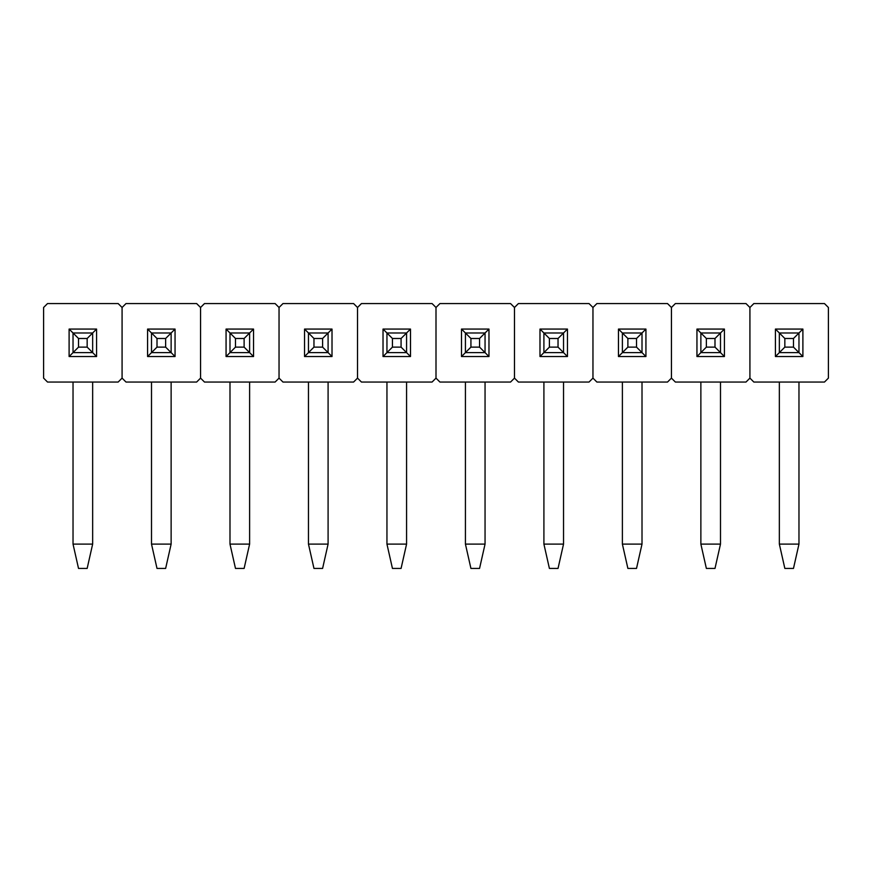 <?xml version="1.0" encoding="UTF-8"?>
<svg xmlns="http://www.w3.org/2000/svg" width="872" height="872" viewBox="0 0 872 872"><rect width="100%" height="100%" fill="white"/><g stroke="black" fill="none" stroke-linecap="round" stroke-linejoin="round"><path stroke-width="1.31" d="M122.08 307.489L122.08 378.121L118.156 382.045L47.524 382.045L43.6 378.121L43.6 307.489L47.524 303.565L118.156 303.565L122.08 307.489L122.08 378.121L122.08 307.489L118.156 303.565L47.524 303.565L43.6 307.489L43.6 378.121L47.524 382.045L118.156 382.045L122.08 378.121L122.08 307.489L126.004 303.565L196.636 303.565L200.56 307.489L200.56 378.121L196.636 382.045L126.004 382.045L122.08 378.121L126.004 382.045L196.636 382.045L200.56 378.121L200.56 307.489L200.56 378.121L200.56 307.489L196.636 303.565L126.004 303.565L122.08 307.489M96.574 356.539L96.574 329.071L69.106 329.071L69.106 356.539L96.574 356.539L92.65 352.615L96.574 356.539L69.106 356.539L73.03 352.615L69.106 356.539L69.106 329.071L96.574 329.071L96.574 356.539M92.65 332.995L96.574 329.071L92.65 332.995L92.65 352.615L73.03 352.615L78.524 347.121L87.156 347.121L87.156 338.489L78.524 338.489L78.524 347.121L78.524 338.489L69.106 329.071L73.03 332.995L92.65 332.995L87.156 338.489L78.524 338.489L73.03 332.995L73.03 352.615L78.524 347.121L87.156 347.121L87.156 338.489L92.65 332.995L92.65 352.615L87.156 347.121L92.65 352.615L73.03 352.615L73.03 332.995L92.65 332.995M175.054 356.539L175.054 329.071L147.586 329.071L147.586 356.539L175.054 356.539L171.13 352.615L175.054 356.539L147.586 356.539L151.51 352.615L147.586 356.539L147.586 329.071L175.054 329.071L175.054 356.539M171.13 332.995L175.054 329.071L171.13 332.995L171.13 352.615L151.51 352.615L157.004 347.121L165.636 347.121L165.636 338.489L157.004 338.489L157.004 347.121L157.004 338.489L147.586 329.071L151.51 332.995L171.13 332.995L165.636 338.489L157.004 338.489L151.51 332.995L151.51 352.615L157.004 347.121L165.636 347.121L165.636 338.489L171.13 332.995L171.13 352.615L165.636 347.121L171.13 352.615L151.51 352.615L151.51 332.995L171.13 332.995M279.04 307.489L279.04 378.121L275.116 382.045L204.484 382.045L200.56 378.121L204.484 382.045L275.116 382.045L279.04 378.121L279.04 307.489L279.04 378.121L279.04 307.489L275.116 303.565L279.04 307.489L282.964 303.565L353.596 303.565L357.52 307.489L357.52 378.121L353.596 382.045L282.964 382.045L279.04 378.121L282.964 382.045L353.596 382.045L357.52 378.121L357.52 307.489L357.52 378.121L357.52 307.489L353.596 303.565L282.964 303.565L279.04 307.489M204.484 303.565L275.116 303.565L204.484 303.565L200.56 307.489L204.484 303.565M253.534 356.539L253.534 329.071L226.066 329.071L226.066 356.539L253.534 356.539L249.61 352.615L253.534 356.539L226.066 356.539L229.99 352.615L226.066 356.539L226.066 329.071L253.534 329.071L253.534 356.539M249.61 332.995L253.534 329.071L249.61 332.995L249.61 352.615L229.99 352.615L235.484 347.121L244.116 347.121L244.116 338.489L235.484 338.489L235.484 347.121L235.484 338.489L226.066 329.071L229.99 332.995L249.61 332.995L244.116 338.489L235.484 338.489L229.99 332.995L229.99 352.615L235.484 347.121L244.116 347.121L244.116 338.489L249.61 332.995L249.61 352.615L244.116 347.121L249.61 352.615L229.99 352.615L229.99 332.995L249.61 332.995M332.014 356.539L332.014 329.071L304.546 329.071L304.546 356.539L332.014 356.539L328.09 352.615L332.014 356.539L304.546 356.539L308.47 352.615L304.546 356.539L304.546 329.071L332.014 329.071L332.014 356.539M328.09 332.995L332.014 329.071L328.09 332.995L328.09 352.615L308.47 352.615L313.964 347.121L322.596 347.121L322.596 338.489L313.964 338.489L313.964 347.121L313.964 338.489L304.546 329.071L308.47 332.995L328.09 332.995L322.596 338.489L313.964 338.489L308.47 332.995L308.47 352.615L313.964 347.121L322.596 347.121L322.596 338.489L328.09 332.995L328.09 352.615L322.596 347.121L328.09 352.615L308.47 352.615L308.47 332.995L328.09 332.995M436 307.489L436 378.121L432.076 382.045L361.444 382.045L357.52 378.121L361.444 382.045L432.076 382.045L436 378.121L436 307.489L436 378.121L436 307.489L432.076 303.565L436 307.489L439.924 303.565L510.556 303.565L514.48 307.489L514.48 378.121L510.556 382.045L439.924 382.045L436 378.121L439.924 382.045L510.556 382.045L514.48 378.121L514.48 307.489L514.48 378.121L514.48 307.489L510.556 303.565L439.924 303.565L436 307.489M361.444 303.565L432.076 303.565L361.444 303.565L357.52 307.489L361.444 303.565M410.494 356.539L410.494 329.071L383.026 329.071L383.026 356.539L410.494 356.539L406.57 352.615L410.494 356.539L383.026 356.539L386.95 352.615L383.026 356.539L383.026 329.071L410.494 329.071L410.494 356.539M406.57 332.995L410.494 329.071L406.57 332.995L406.57 352.615L386.95 352.615L392.444 347.121L401.076 347.121L401.076 338.489L392.444 338.489L392.444 347.121L392.444 338.489L383.026 329.071L386.95 332.995L406.57 332.995L401.076 338.489L392.444 338.489L386.95 332.995L386.95 352.615L392.444 347.121L401.076 347.121L401.076 338.489L406.57 332.995L406.57 352.615L401.076 347.121L406.57 352.615L386.95 352.615L386.95 332.995L406.57 332.995M488.974 356.539L488.974 329.071L461.506 329.071L461.506 356.539L488.974 356.539L485.05 352.615L488.974 356.539L461.506 356.539L465.43 352.615L461.506 356.539L461.506 329.071L488.974 329.071L488.974 356.539M485.05 332.995L488.974 329.071L485.05 332.995L485.05 352.615L465.43 352.615L470.924 347.121L479.556 347.121L479.556 338.489L470.924 338.489L470.924 347.121L470.924 338.489L461.506 329.071L465.43 332.995L485.05 332.995L479.556 338.489L470.924 338.489L465.43 332.995L465.43 352.615L470.924 347.121L479.556 347.121L479.556 338.489L485.05 332.995L485.05 352.615L479.556 347.121L485.05 352.615L465.43 352.615L465.43 332.995L485.05 332.995M592.96 307.489L592.96 378.121L589.036 382.045L518.404 382.045L514.48 378.121L518.404 382.045L589.036 382.045L592.96 378.121L592.96 307.489L592.96 378.121L592.96 307.489L589.036 303.565L592.96 307.489L596.884 303.565L667.516 303.565L671.44 307.489L671.44 378.121L667.516 382.045L596.884 382.045L592.96 378.121L596.884 382.045L667.516 382.045L671.44 378.121L671.44 307.489L671.44 378.121L671.44 307.489L667.516 303.565L596.884 303.565L592.96 307.489M518.404 303.565L589.036 303.565L518.404 303.565L514.48 307.489L518.404 303.565M567.454 356.539L567.454 329.071L539.986 329.071L539.986 356.539L567.454 356.539L563.53 352.615L567.454 356.539L539.986 356.539L543.91 352.615L539.986 356.539L539.986 329.071L567.454 329.071L567.454 356.539M563.53 332.995L567.454 329.071L563.53 332.995L563.53 352.615L543.91 352.615L549.404 347.121L558.036 347.121L558.036 338.489L549.404 338.489L549.404 347.121L549.404 338.489L539.986 329.071L543.91 332.995L563.53 332.995L558.036 338.489L549.404 338.489L543.91 332.995L543.91 352.615L549.404 347.121L558.036 347.121L558.036 338.489L563.53 332.995L563.53 352.615L558.036 347.121L563.53 352.615L543.91 352.615L543.91 332.995L563.53 332.995M645.934 356.539L645.934 329.071L618.466 329.071L618.466 356.539L645.934 356.539L642.01 352.615L645.934 356.539L618.466 356.539L622.39 352.615L618.466 356.539L618.466 329.071L645.934 329.071L645.934 356.539M642.01 332.995L645.934 329.071L642.01 332.995L642.01 352.615L622.39 352.615L627.884 347.121L636.516 347.121L636.516 338.489L627.884 338.489L627.884 347.121L627.884 338.489L618.466 329.071L622.39 332.995L642.01 332.995L636.516 338.489L627.884 338.489L622.39 332.995L622.39 352.615L627.884 347.121L636.516 347.121L636.516 338.489L642.01 332.995L642.01 352.615L636.516 347.121L642.01 352.615L622.39 352.615L622.39 332.995L642.01 332.995M749.92 307.489L749.92 378.121L745.996 382.045L675.364 382.045L671.44 378.121L675.364 382.045L745.996 382.045L749.92 378.121L749.92 307.489L749.92 378.121L749.92 307.489L745.996 303.565L749.92 307.489L753.844 303.565L824.476 303.565L828.4 307.489L828.4 378.121L824.476 382.045L753.844 382.045L749.92 378.121L753.844 382.045L824.476 382.045L828.4 378.121L828.4 307.489L824.476 303.565L753.844 303.565L749.92 307.489M675.364 303.565L745.996 303.565L675.364 303.565L671.44 307.489L675.364 303.565M724.414 356.539L724.414 329.071L696.946 329.071L696.946 356.539L724.414 356.539L720.49 352.615L724.414 356.539L696.946 356.539L700.87 352.615L696.946 356.539L696.946 329.071L724.414 329.071L724.414 356.539M720.49 332.995L724.414 329.071L720.49 332.995L720.49 352.615L700.87 352.615L706.364 347.121L714.996 347.121L714.996 338.489L706.364 338.489L706.364 347.121L706.364 338.489L696.946 329.071L700.87 332.995L720.49 332.995L714.996 338.489L706.364 338.489L700.87 332.995L700.87 352.615L706.364 347.121L714.996 347.121L714.996 338.489L720.49 332.995L720.49 352.615L714.996 347.121L720.49 352.615L700.87 352.615L700.87 332.995L720.49 332.995M802.894 356.539L802.894 329.071L775.426 329.071L775.426 356.539L802.894 356.539L798.97 352.615L802.894 356.539L775.426 356.539L779.35 352.615L775.426 356.539L775.426 329.071L802.894 329.071L802.894 356.539M798.97 332.995L802.894 329.071L798.97 332.995L798.97 352.615L779.35 352.615L784.844 347.121L793.476 347.121L793.476 338.489L784.844 338.489L784.844 347.121L784.844 338.489L775.426 329.071L779.35 332.995L798.97 332.995L793.476 338.489L784.844 338.489L779.35 332.995L779.35 352.615L784.844 347.121L793.476 347.121L793.476 338.489L798.97 332.995L798.97 352.615L793.476 347.121L798.97 352.615L779.35 352.615L779.35 332.995L798.97 332.995M87.156 568.435L78.524 568.435L73.03 544.106L92.65 544.106L92.65 382.045L92.65 544.106L87.156 568.435L92.65 544.106L73.03 544.106L73.03 382.045L73.03 544.106L78.524 568.435L87.156 568.435M165.636 568.435L157.004 568.435L151.51 544.106L171.13 544.106L171.13 382.045L171.13 544.106L165.636 568.435L171.13 544.106L151.51 544.106L151.51 382.045L151.51 544.106L157.004 568.435L165.636 568.435M244.116 568.435L235.484 568.435L229.99 544.106L249.61 544.106L249.61 382.045L249.61 544.106L244.116 568.435L249.61 544.106L229.99 544.106L229.99 382.045L229.99 544.106L235.484 568.435L244.116 568.435M322.596 568.435L313.964 568.435L308.47 544.106L328.09 544.106L328.09 382.045L328.09 544.106L322.596 568.435L328.09 544.106L308.47 544.106L308.47 382.045L308.47 544.106L313.964 568.435L322.596 568.435M401.076 568.435L392.444 568.435L386.95 544.106L406.57 544.106L406.57 382.045L406.57 544.106L401.076 568.435L406.57 544.106L386.95 544.106L386.95 382.045L386.95 544.106L392.444 568.435L401.076 568.435M479.556 568.435L470.924 568.435L465.43 544.106L485.05 544.106L485.05 382.045L485.05 544.106L479.556 568.435L485.05 544.106L465.43 544.106L465.43 382.045L465.43 544.106L470.924 568.435L479.556 568.435M558.036 568.435L549.404 568.435L543.91 544.106L563.53 544.106L563.53 382.045L563.53 544.106L558.036 568.435L563.53 544.106L543.91 544.106L543.91 382.045L543.91 544.106L549.404 568.435L558.036 568.435M636.516 568.435L627.884 568.435L622.39 544.106L642.01 544.106L642.01 382.045L642.01 544.106L636.516 568.435L642.01 544.106L622.39 544.106L622.39 382.045L622.39 544.106L627.884 568.435L636.516 568.435M714.996 568.435L706.364 568.435L700.87 544.106L720.49 544.106L720.49 382.045L720.49 544.106L714.996 568.435L720.49 544.106L700.87 544.106L700.87 382.045L700.87 544.106L706.364 568.435L714.996 568.435M793.476 568.435L784.844 568.435L779.35 544.106L798.97 544.106L798.97 382.045L798.97 544.106L793.476 568.435L798.97 544.106L779.35 544.106L779.35 382.045L779.35 544.106L784.844 568.435L793.476 568.435"/></g></svg>
